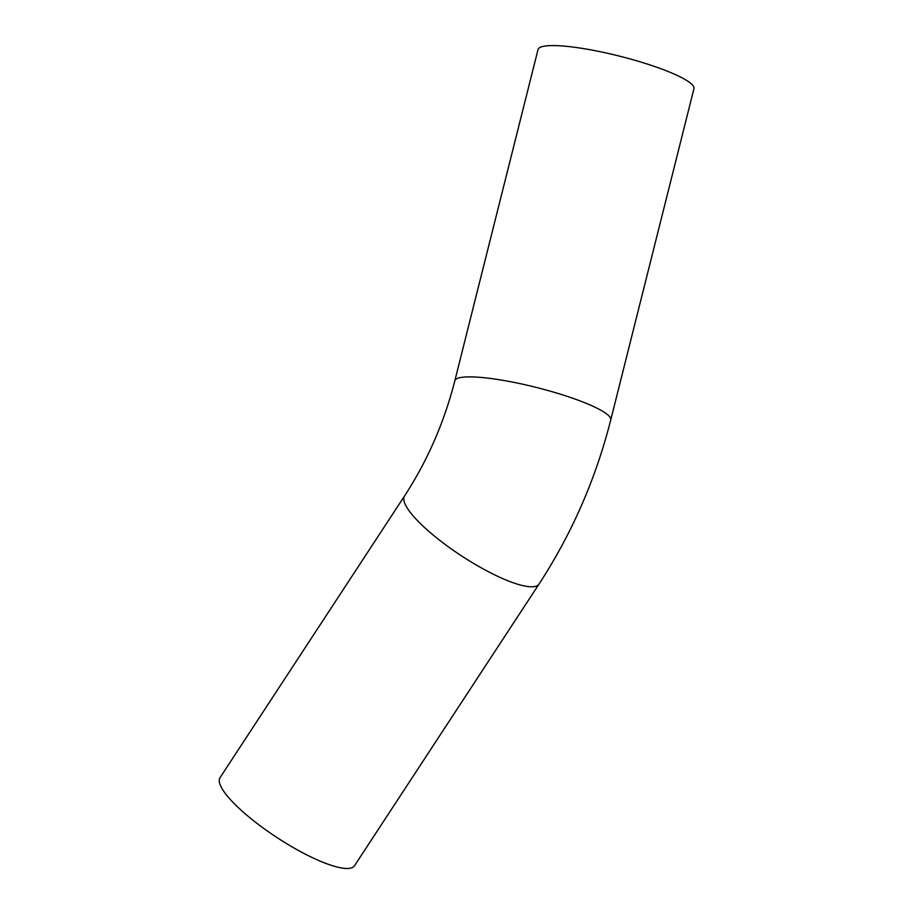 <?xml version="1.0" encoding="UTF-8"?>
<svg xmlns="http://www.w3.org/2000/svg" width="914" height="914" viewBox="0 0 914 914"><rect width="100%" height="100%" fill="white"/><g stroke="black" fill="none" stroke-linecap="round" stroke-linejoin="round"><path stroke-width="1.37" d="M220.046 777.643A80.375 18.92 33.2 0 0 249.602 817.516A80.375 18.92 33.2 0 0 322.813 862.222A80.375 18.92 33.2 0 0 354.518 865.729L539.043 584.046A80.375 18.92 33.2 0 1 507.339 580.539A80.375 18.92 33.2 0 1 434.116 535.832A80.375 18.92 33.2 0 1 404.559 495.959L220.046 777.643M610.735 419.972A80.375 13.436 14.1 0 0 584.96 402.823A80.375 13.436 14.1 0 0 474.766 377.002A80.375 13.436 14.1 0 0 454.818 380.818L538.038 49.516A80.375 13.436 14.1 0 1 557.974 45.7A80.375 13.436 14.1 0 1 645.455 63.466A80.375 13.436 14.1 0 1 693.955 88.681L610.735 419.972C595.779 478.913 571.878 533.605 539.043 584.046M454.818 380.818C444.215 422.371 427.466 460.747 404.559 495.959"/></g></svg>
